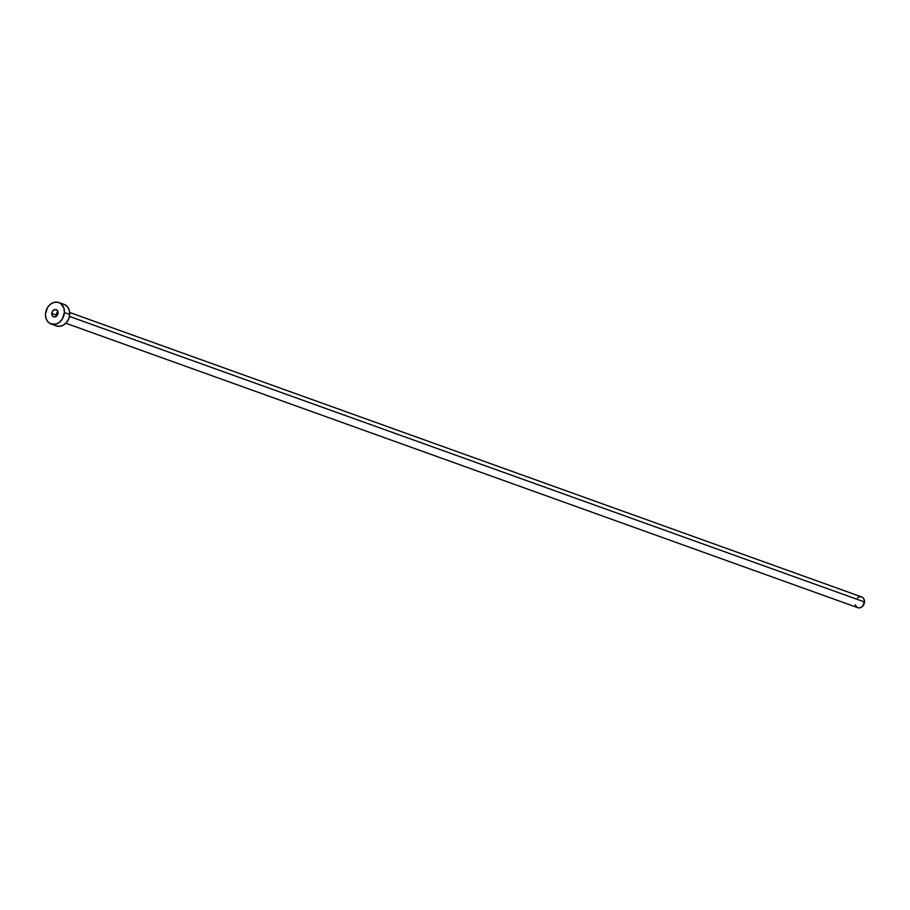 <?xml version="1.0" encoding="UTF-8"?>
<svg xmlns="http://www.w3.org/2000/svg" width="910" height="910" viewBox="0 0 910 910"><rect width="100%" height="100%" fill="white"/><g stroke="black" fill="none" stroke-linecap="round" stroke-linejoin="round"><path stroke-width="1.36" d="M51.79 313.484L57.216 315.44L51.79 313.484L52.541 316.054L54.702 316.976L57 315.724L58.081 313.017A3.811 3.06 109.8 0 1 53.656 316.839A3.811 3.06 109.8 0 1 51.79 313.484A3.811 3.06 109.8 0 1 56.227 309.673A3.811 3.06 109.8 0 1 58.081 313.017L57.33 310.458L55.18 309.525L52.882 310.788L51.79 313.484M65.827 323.232L857.846 607.709A5.71 4.595 -70.2 0 0 864.5 601.976L69.444 316.418L864.5 601.976A5.71 4.595 -70.2 0 0 861.713 596.96L69.683 312.483M56.158 315.053A5.71 4.595 109.8 0 1 57.887 311.47M51.074 324.005L56.409 325.916A11.42 9.18 -70.2 0 0 69.706 314.462L64.382 312.551L69.706 314.462A11.42 9.18 -70.2 0 0 64.132 304.418L58.797 302.495A11.42 9.18 109.8 0 1 64.382 312.551A11.42 9.18 109.8 0 1 51.074 324.005A11.42 9.18 109.8 0 1 45.5 313.95A11.42 9.18 109.8 0 1 58.797 302.495M64.553 304.577L67.454 306.772L69.262 310.242L69.706 314.462L68.716 318.796L66.43 322.572L63.211 325.223L59.548 326.337L55.988 325.757M45.5 313.95L47.491 307.625L50.3 304.361L53.804 302.438L57.489 302.165L60.788 303.576L63.939 308.331L64.382 312.551L62.392 318.875L59.582 322.151L56.067 324.074L50.664 323.846L47.752 321.651L45.944 318.182L45.5 313.95M56.079 316.509A5.71 4.595 109.8 0 1 56.079 315.713M861.918 597.04L863.374 598.132L864.477 600.896L862.862 606.037L860.348 607.743L858.505 607.88L856.856 607.175L855.286 604.797M857.459 597.881L858.312 597.301M859.211 596.926L861.053 596.789"/></g></svg>
